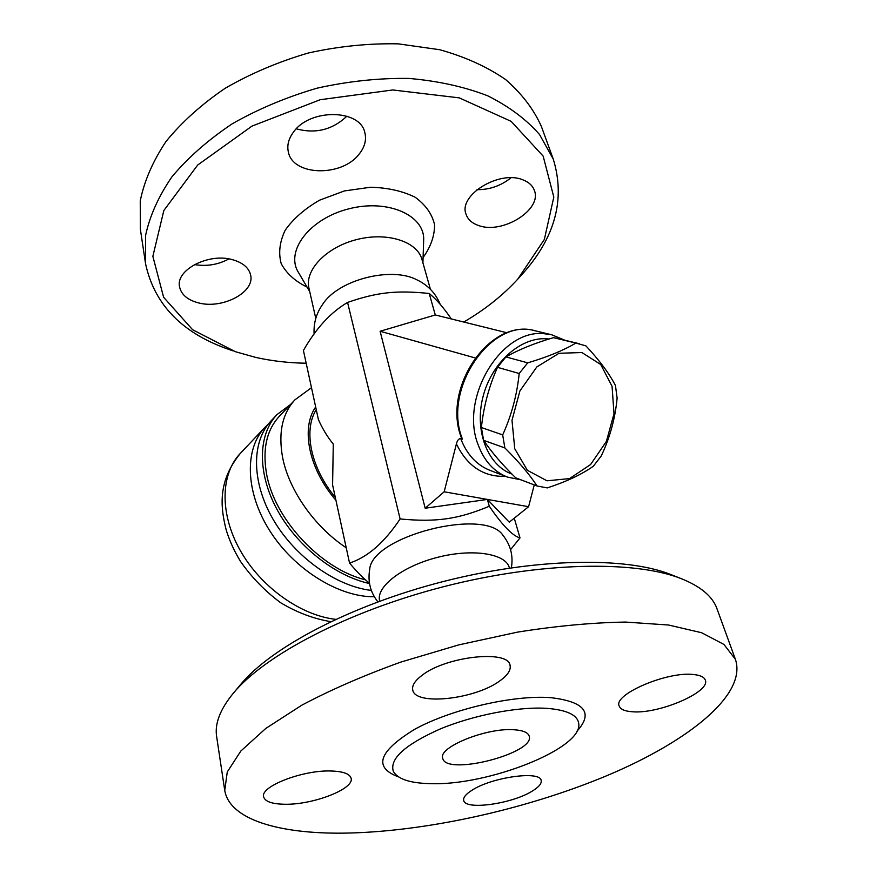 <?xml version="1.0" encoding="UTF-8"?>
<svg xmlns="http://www.w3.org/2000/svg" width="877" height="877" viewBox="0 0 877 877"><rect width="100%" height="100%" fill="white"/><g stroke="black" fill="none" stroke-linecap="round" stroke-linejoin="round"><path stroke-width="1.32" d="M145.418 262.837L140.386 229.379L140.243 200.943C144.234 181.122 152.806 161.324 165.972 141.537C181.725 122.188 201.458 104.44 225.137 88.292C250.712 73.515 278.426 61.763 308.276 53.015C338.654 46.295 368.636 43.247 398.235 43.85L439.706 49.715C465.161 56.841 487.141 66.795 505.645 79.577C521.782 93.631 533.698 109.252 541.372 126.441L553.234 159.033M194.453 264.58C206.687 266.597 218.176 264.711 228.908 258.923M296.305 128.831C315.556 134.038 332.427 129.818 346.919 116.181M477 189.673C489.629 189.761 500.953 185.803 510.984 177.801M306.183 363.231C288.61 362.946 271.771 361.006 255.656 357.388L235.321 351.677L192.622 329.741L163.615 297.281L152.861 256.336L163.846 210.513L197.698 165.019L251.984 126.102L320.182 99.726L392.732 89.969L459.252 97.862L511.127 121.344L543.159 156.117L553.815 197.095L544.354 239.432L517.748 279.16L521.311 275.246C555.02 238.193 565.665 199.463 553.244 159.044L539.519 134.51C526.299 119.371 508.989 106.446 487.579 95.746C464.065 86.68 437.776 80.903 408.726 78.415C378.645 78.02 348.147 81.265 317.2 88.139C286.79 97.018 258.529 108.869 232.427 123.679C208.244 139.827 188.084 157.531 171.969 176.781C158.496 196.437 149.682 216.06 145.538 235.661L145.549 263.725C154.473 305.043 182.745 333.786 230.355 349.945L233.107 350.91M517.748 279.16C502.795 295.45 484.795 309.745 463.758 322.034M522.703 179.774C528.688 182.021 532.558 185.529 534.334 190.309C542.545 209.658 502.324 234.576 478.678 225.542C472.089 223.317 467.88 219.557 466.06 214.262C458.068 195.418 499.145 169.897 522.703 179.774M293.663 131.857C310.272 108.233 360.261 109.165 364.821 132.58C366.674 139.98 364.722 147.237 358.945 154.341C341.526 177.187 292.786 176.014 288.347 151.962C286.845 145.242 288.621 138.544 293.663 131.857M198.279 302.828C187.546 299.967 181.32 294.661 179.577 286.922C175.279 269.897 209.132 252.433 232.953 259.811C243.006 262.793 248.893 267.847 250.614 274.994C255.163 292.304 222.232 309.526 198.279 302.828M315.786 318.45L308.978 288.325C304.396 270.324 326.08 247.303 356.511 239.618C386.878 231.692 417.101 241.383 421.925 259.329L430.421 289.3M322.813 304.1C338.478 279.719 391.493 266.126 417.112 279.927L417.649 280.191M347.566 302.433C330.739 312.289 316.027 328.305 303.42 350.493L318.428 419.677C322.67 429.039 327.614 437.174 333.282 444.091L332.591 484.915L349.55 563.078C367.606 557.202 384.455 542.501 400.12 518.954L347.566 302.433C377.384 292.162 396.514 290.144 429.215 293.477C436.428 299.342 443.784 307.827 451.304 318.943M400.12 518.954C436.571 522.374 457.98 519.217 489.3 506.259C502.378 525.378 512.617 535.924 520.006 537.908L514.262 518.186M520.006 537.908L510.567 549.671M509.274 522.177L487.371 499.43L528.59 506.709L509.274 522.177M489.3 506.259L487.371 499.43L425.17 508.221L380.114 331.254L475.071 357.904M380.114 331.254L435.288 314.964L429.215 293.477M490.287 470.467L490.199 470.445C476.682 465.139 466.827 454.472 460.644 438.445C458.638 438.741 457.224 440.561 456.413 443.915L444.168 491.8L487.371 499.43M528.59 506.709L534.257 484.915M564.832 340.221L551.688 334.762L544.036 333.698C501.129 328.722 459.351 398.136 478.162 444.825C484.192 461.039 494.003 471.804 507.586 477.132L520.993 479.851M460.644 438.445L462.442 439.103L461.412 437.809C441.657 388.116 490.079 317.485 535.123 330.782L535.781 330.947M511.971 474.106C487.842 465.391 474.271 431.221 482.876 397.259C491.23 363.231 520.028 337.207 546.239 338.763L549.101 339.004M557.608 338.478L553.519 337.667C534.762 343.115 518.888 349.539 505.919 356.917L497.489 367.331C488.96 386.483 483.6 406.544 481.396 427.527L483.589 440.32C491.416 451.962 502.104 464.459 515.654 477.801L537.042 485.979C529.84 474.819 519.107 462.135 504.856 447.928L502.685 434.904C511.455 415.545 516.959 395.067 519.195 373.492L527.746 362.848C547.5 356.983 563.538 350.394 575.849 343.071L585.902 345.867C599.419 360.283 609.274 373.514 615.457 385.529L617.123 398.103C615.194 418.515 609.877 437.831 601.205 456.029L593.291 466.268C581.572 474.534 566.213 481.747 547.226 487.908L537.042 485.979M553.519 337.667L575.849 343.071M546.974 480.804L569.513 478.601L590.605 464.525L606.38 441.449L614.01 413.681L612.058 386.318L600.712 364.481L581.879 352.543L559.044 353.278L536.812 366.937L519.897 390.956L511.993 420.324L514.744 448.739L527.362 470.291L546.974 480.804M483.589 440.32L504.856 447.928M481.396 427.527L502.685 434.904M497.489 367.331L519.195 373.492M505.919 356.917L527.746 362.848M425.17 508.221L444.168 491.8M435.288 314.964L507.125 332.811M377.866 601.852C370.335 592.271 367.616 581.429 369.71 569.316C371.716 536.285 484.707 507.279 502.817 535.134L503.036 535.398M369.447 583.095C364.087 579.116 357.465 572.451 349.55 563.078M379.697 601.183L379.631 600.877C375.838 586.866 402.225 566.312 437.36 557.388C472.451 548.278 505.667 553.54 509.307 567.572L509.373 567.803M672.045 575.005L670.138 574.26C625.137 556.566 534.575 558.079 442.644 581.692C350.701 605.294 270.982 647.5 240.572 684.553L233.315 693.225M224.655 789.859L216.674 736.779C214.525 724.007 219.995 709.57 233.096 693.488C264.415 655.283 347.632 611.324 443.839 586.636C540.046 561.916 634.542 560.25 680.914 578.513C700.361 586.242 712.343 596.185 716.838 608.353L717.156 609.208M343.269 833.15C279.127 833.852 229.577 819.633 224.742 790.407L227.275 771.957L240.846 751.019L265.819 728.414L301.787 705.196C330.837 689.782 363.834 675.422 400.756 662.113L458.649 644.913L517.715 632.087C556.566 625.937 592.501 622.604 625.542 622.067L668.526 625.016L701.611 632.723L723.931 644.442L735.386 659.296C747.336 694.573 688.478 741.262 607.651 775.345C526.101 809.537 424.424 832.098 343.269 833.15M331.418 771.004C343.313 771.442 349.868 773.876 351.107 778.283C354.505 788.894 312.979 804.933 284.74 804.253C272.034 804.045 264.997 801.567 263.626 796.809C259.987 786.406 303.234 769.743 331.418 771.004M499.441 681.155C474.61 699.418 415.139 705.908 412.749 690.035C411.795 685.617 414.909 680.705 422.078 675.301C446.053 656.292 508.232 649.539 510.041 665.215C511.159 670.094 507.619 675.411 499.441 681.155M632.262 711.751C624.808 711.236 620.456 709.34 619.217 706.062C612.891 694.628 667.079 671.212 693.422 674.512C700.142 675.169 704.088 676.989 705.261 679.96C711.094 691.876 658.715 714.295 632.262 711.751M471.881 790.309C491.679 777.165 540.32 770.423 541.153 780.442C541.822 783.545 538.807 787.129 532.12 791.175C511.85 803.946 464.974 810.48 463.703 800.416C463.089 797.544 465.819 794.178 471.881 790.309M430.464 783.654C410.008 783.194 397.632 779.083 393.313 771.3C389.443 758.835 404.966 744.77 439.881 729.116C473.405 715.084 518.033 706.489 546.667 708.342C566.991 709.932 577.691 715.051 578.765 723.689C582.646 748.695 487.765 785.847 430.464 783.654M513.659 729.73C522.791 730.289 527.965 732.394 529.182 736.066C535.748 753.255 445.626 776.397 442.721 758.265C437.82 747.368 486.176 727.636 513.659 729.73M311.488 387.7L295.001 399.769L279.412 416.213C266.696 429.971 262.387 449.046 266.498 473.448C274.03 518.8 320.796 569.063 365.435 579.807M290.44 404.582L277 414.602C258.189 434.29 257.071 472.177 276.661 508.813C296.207 545.417 334.51 575.959 369.513 583.523M277 414.602L271.19 420.741C251.535 441.252 251.195 481.473 272.988 519.151C294.683 556.818 335.913 586.285 371.333 590.418M268.285 424.117L265.073 427.22C244.354 448.739 245.111 491.92 269.721 530.706C294.19 569.524 338.884 597.171 374.315 596.755M423.087 257.553C430.771 246.81 434.608 235.869 434.586 224.742C432.098 214.01 425.597 204.834 415.117 197.226C402.554 191.022 387.689 187.689 370.532 187.239L344.365 190.945L319.601 200.175C304.725 208.759 293.258 218.779 285.189 230.223C279.61 241.92 278.294 253.08 281.232 263.703C286.538 273.492 295.143 281.265 307.038 287.053M309.713 291.592L298.465 272.451C284.992 251.381 309.252 218.757 348.64 208.879C387.919 198.564 425.115 215.402 423.657 240.309L422.911 262.826M456.413 443.915C467.342 466.29 483.709 477.088 505.503 476.332M462.442 439.103C441.975 389.355 491.339 317.233 535.123 330.782L551.688 334.762M576.88 731.352C593.674 712.88 584.871 701.644 550.493 697.632C513.297 694.847 451.447 709.164 414.942 729.149C378.469 751.436 373.01 767.353 398.542 776.912M295.001 399.769C282.361 413.451 278.206 432.58 282.547 457.147C288.708 489.87 314.339 526.66 346.24 547.785M316.257 409.658C303.168 430.092 310.633 467.781 335.288 497.336M265.073 427.22L240.309 453.409C220.565 474.029 219.48 513.549 240.134 550.252C260.721 586.943 300.658 615.457 335.672 619.337M315.676 406.983C300.679 427.998 308.726 469.009 335.913 500.241M440.21 304.33C435.683 293.302 427.965 285.157 417.057 279.895M314.109 334.005C313.495 323.098 316.4 313.122 322.824 304.1M490.21 470.445L506.961 476.88M556.961 338.314L579.313 343.729M502.817 535.134C510.567 544.825 513.429 555.711 511.368 567.814M670.138 574.26L680.914 578.513M735.386 659.296L716.838 608.353M240.309 453.409C218.472 480.41 219.886 505.075 226.178 529.883C229.5 540.736 234.302 551.293 240.605 561.565C251.776 577.494 265.128 591.219 280.662 602.74C296.952 612.519 313.659 618.811 330.772 621.64"/></g></svg>
